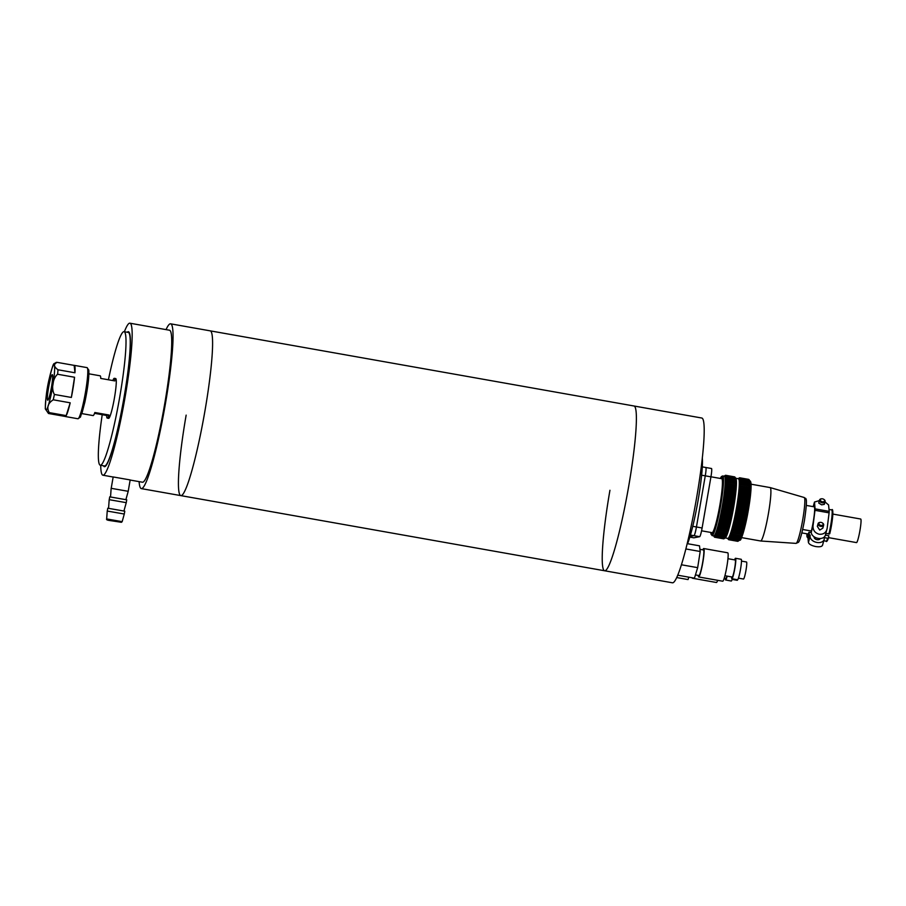<?xml version="1.0" encoding="UTF-8"?>
<svg xmlns="http://www.w3.org/2000/svg" width="906" height="906" viewBox="0 0 906 906"><rect width="100%" height="100%" fill="white"/><g stroke="black" fill="none" stroke-linecap="round" stroke-linejoin="round"><path stroke-width="1.36" d="M604.698 570.78L672.501 582.807A83.68 8.89 -79.9 0 0 696.476 498.504A83.68 8.89 -79.9 0 0 701.72 418.006L210.124 330.837A83.68 8.89 100.1 0 1 204.869 411.335A83.68 8.89 100.1 0 1 180.906 495.627L604.698 570.78A83.68 8.89 -79.9 0 0 628.662 486.477A83.68 8.89 -79.9 0 0 633.917 405.979A83.68 8.89 100.1 0 1 628.662 486.477A83.68 8.89 100.1 0 1 604.698 570.78A83.68 8.89 100.1 0 1 609.942 490.282M166.058 329.614A83.68 8.89 100.1 0 1 170.566 323.816L210.124 330.837A83.68 8.89 100.1 0 1 204.869 411.335A83.68 8.89 100.1 0 1 180.906 495.627A83.68 8.89 100.1 0 1 186.149 415.129M687.563 543.713A47.61 5.062 -79.9 0 0 698.096 500.327A47.61 5.062 -79.9 0 0 702.297 457.87M170.566 323.816A83.68 8.89 100.1 0 1 165.322 404.314A83.68 8.89 100.1 0 1 141.347 488.617A83.68 8.89 100.1 0 1 139.105 481.63M124.382 331.743A77.191 8.199 100.1 0 1 129.886 323.193L169.433 330.214A77.191 8.199 100.1 0 1 164.598 404.461A77.191 8.199 100.1 0 1 142.48 482.23L130.158 480.044M129.886 323.193A77.191 8.199 100.1 0 1 125.039 397.451A77.191 8.199 100.1 0 1 102.922 475.208A77.191 8.199 100.1 0 1 100.702 465.288M103.522 465.797A68.539 7.282 -79.9 0 0 104.439 466.692A68.539 7.282 -79.9 0 0 124.065 397.643A68.539 7.282 -79.9 0 0 128.369 331.721A68.539 7.282 -79.9 0 0 127.202 332.253M108.414 379.773A67.814 7.203 100.1 0 1 124.009 331.675L128.244 332.434A67.814 7.203 100.1 0 1 122.321 406.885A67.814 7.203 100.1 0 1 104.564 465.978L100.328 465.22A67.814 7.203 100.1 0 1 102.219 414.699M124.009 331.675A67.814 7.203 100.1 0 1 118.086 406.137A67.814 7.203 100.1 0 1 100.328 465.22M81.868 413.6L93.103 415.582A20.204 2.152 -79.9 0 0 94.847 412.513L108.969 415.016A20.204 2.152 100.1 0 1 107.225 418.096A20.204 2.152 100.1 0 1 106.648 415.48L94.541 413.34M107.225 418.096L108.641 418.346A20.204 2.152 -79.9 0 0 114.428 397.994A20.204 2.152 -79.9 0 0 115.696 378.561L114.281 378.312A20.204 2.152 100.1 0 1 114.858 380.916L100.736 378.414A20.204 2.152 -79.9 0 0 100.158 375.809L88.924 373.816M112.842 380.565A20.204 2.152 100.1 0 1 114.281 378.312M108.969 415.016L106.648 415.48M50.895 395.65C53.624 382.343 54.87 372.536 54.62 366.239C53.805 362.615 51.97 366.941 49.128 379.206C46.399 392.513 45.153 402.321 45.391 408.629C46.217 412.241 48.052 407.927 50.895 395.65M54.405 394.45C51.042 388.957 52.775 378.21 57.599 374.246L74.552 377.247A25.968 2.763 100.1 0 1 71.359 397.451L54.405 394.45A25.968 2.763 100.1 0 1 53.828 397.179A25.968 2.763 100.1 0 1 53.239 399.795L70.192 402.808A25.968 2.763 100.1 0 1 66.195 415.616L49.252 412.615C46.478 407.598 47.814 403.317 53.239 399.795M57.995 369.773C53.624 366.568 53.363 364.099 57.203 362.377L74.156 365.378A25.968 2.763 100.1 0 1 74.326 365.367A25.968 2.763 100.1 0 1 74.949 372.774L57.995 369.773A25.968 2.763 100.1 0 1 57.599 374.246M49.252 412.615A25.968 2.763 100.1 0 1 48.471 413.487L45.3 408.855C45.606 398.425 46.886 388.504 49.139 379.093C54.258 359.614 52.99 365.152 56.183 362.377L57.203 362.377M49.513 382.808A12.99 1.382 100.1 0 1 52.276 374.642A12.99 1.382 100.1 0 1 50.51 392.06A12.99 1.382 100.1 0 1 47.746 400.214A12.99 1.382 100.1 0 1 49.513 382.808M48.471 413.487L65.425 416.488A25.968 2.763 100.1 0 1 65.255 416.511A25.968 2.763 100.1 0 1 65.096 416.432M71.359 397.451L74.552 377.247M74.949 372.774L74.156 365.378M66.195 415.616L70.192 402.808M737.699 579.67A8.652 0.917 100.1 0 1 737.212 580.304L732.173 579.41M732.365 578.821A10.385 1.099 100.1 0 1 731.267 581.018L725.615 580.01A10.385 1.099 100.1 0 1 725.332 579.172A10.385 1.099 100.1 0 1 725.31 578.198M727.19 576.148A10.385 1.099 100.1 0 1 725.615 580.01M724.279 578.017L725.921 578.311A8.652 0.917 -79.9 0 0 726.952 576.103M717.665 580.316A14.428 1.529 100.1 0 1 716.431 582.49L692.422 578.232A14.428 1.529 100.1 0 1 692.127 577.756M688.82 577.167L688.05 579.568L676.759 577.564M741.47 561.097L746.51 561.992A8.652 0.917 100.1 0 1 746.725 562.513A8.652 0.917 100.1 0 1 745.649 572.082A8.652 0.917 100.1 0 1 743.486 579.036L738.447 578.141M734.607 559.874A10.385 1.099 100.1 0 1 735.513 558.277L741.165 559.285A10.385 1.099 100.1 0 1 741.425 559.908A10.385 1.099 100.1 0 1 740.123 571.403A10.385 1.099 100.1 0 1 737.541 579.738L731.889 578.741A10.385 1.099 100.1 0 1 731.629 578.107A10.385 1.099 100.1 0 1 731.595 576.929M735.513 558.277A10.385 1.099 100.1 0 1 735.774 558.911A10.385 1.099 100.1 0 1 734.472 570.395A10.385 1.099 100.1 0 1 731.889 578.741M695.446 574.914L698.945 575.537A12.99 1.382 -79.9 0 0 702.173 565.106A12.99 1.382 -79.9 0 0 703.803 550.746A12.99 1.382 -79.9 0 0 703.475 549.965L699.93 549.33M724.925 575.74L732.195 577.031A8.652 0.917 -79.9 0 0 734.347 570.078A8.652 0.917 -79.9 0 0 735.423 560.508A8.652 0.917 -79.9 0 0 735.219 559.987L727.948 558.696M702.818 549.84A14.428 1.529 100.1 0 1 703.736 548.538L727.745 552.796A14.428 1.529 100.1 0 1 728.096 553.668A14.428 1.529 100.1 0 1 726.295 569.625A14.428 1.529 100.1 0 1 722.705 581.21L698.696 576.952A14.428 1.529 100.1 0 1 698.333 576.08A14.428 1.529 100.1 0 1 698.288 575.412M703.736 548.538A14.428 1.529 100.1 0 1 704.087 549.41A14.428 1.529 100.1 0 1 702.286 565.367A14.428 1.529 100.1 0 1 698.696 576.952M687.224 543.645L699.5 545.831L700.191 551.494L697.665 567.654L694.449 578.164L677.79 575.208M681.471 564.789L697.665 567.654M685.899 548.957L700.191 551.494M705.808 467.496L702.297 466.873L705.763 467.496A8.652 0.917 100.1 0 1 705.808 467.496A8.652 0.917 100.1 0 1 705.264 475.831L696.454 526.975L705.264 475.831A8.652 0.917 -79.9 0 0 705.831 467.496A8.652 0.917 -79.9 0 0 705.819 467.496L711.482 468.504A8.652 0.917 100.1 0 1 710.938 476.839L702.105 527.983A8.652 0.917 100.1 0 1 699.659 536.692L693.86 537.813A8.652 0.917 100.1 0 1 693.826 537.813A8.652 0.917 100.1 0 1 693.781 537.802M692.75 526.318L696.42 526.975A8.652 0.917 100.1 0 1 693.985 535.684L690.032 536.454L693.985 535.684A8.652 0.917 -79.9 0 0 696.454 526.975L702.105 527.983M705.865 467.507L711.448 468.504A8.652 0.917 100.1 0 1 711.482 468.504M828.616 537.654L856.521 542.603A11.971 1.268 -79.9 0 0 859.941 530.554A11.971 1.268 -79.9 0 0 860.7 519.025L832.841 514.076M821.108 522.411A2.163 1.461 15.6 0 0 820.53 522.366A2.163 1.461 15.6 0 0 818.911 523.725A2.163 1.461 15.6 0 0 820.938 525.355A2.163 1.461 15.6 0 0 823.033 524.665A2.163 1.461 15.6 0 0 822.24 522.841A2.163 1.461 15.6 0 0 821.108 522.411M822.354 522.921A2.888 1.948 -164.4 0 1 822.501 523.011A2.888 1.948 -164.4 0 1 823.656 525.174A2.888 1.948 -164.4 0 1 820.757 526.363A2.888 1.948 -164.4 0 1 818.095 523.623A2.888 1.948 -164.4 0 1 820.213 522.377A2.888 1.948 -164.4 0 1 820.383 522.377M823.656 525.174L822.818 528.164L819.726 530.055L817.325 526.375L818.095 523.623M820.224 538.492A3.171 2.14 -164.4 0 1 817.065 539.704A3.171 2.14 -164.4 0 1 814.12 536.782M822.546 498.832A2.163 1.461 15.6 0 0 821.957 498.787A2.163 1.461 15.6 0 0 820.349 500.146A2.163 1.461 15.6 0 0 822.365 501.777A2.163 1.461 15.6 0 0 824.46 501.086A2.163 1.461 15.6 0 0 823.667 499.263A2.163 1.461 15.6 0 0 822.546 498.832M823.792 499.342A2.888 1.948 -164.4 0 1 823.928 499.433A2.888 1.948 -164.4 0 1 825.094 501.596A2.888 1.948 -164.4 0 1 822.195 502.785A2.888 1.948 -164.4 0 1 819.534 500.044A2.888 1.948 -164.4 0 1 821.651 498.798A2.888 1.948 -164.4 0 1 821.821 498.798M807.79 533.962A12.05 1.28 100.1 0 0 807.914 534.053A12.05 1.28 100.1 0 0 808.956 532.218L811.289 532.626M825.366 535.118L828.73 535.718L828.605 537.779L827.722 538.232L828.605 537.779M808.956 532.218L809.364 534.97A15.866 1.687 100.1 0 1 807.812 537.926L808.65 538.073A15.866 1.687 -79.9 0 0 810.202 535.129L810.134 536.284A7.214 4.858 15.6 0 0 816.895 542.456A7.214 4.858 15.6 0 0 824.143 539.489A7.214 4.858 15.6 0 0 824.256 538.798L824.335 537.632L827.722 538.232A15.866 1.687 -79.9 0 1 826.17 541.176L823.792 540.757M822.535 544.959C822.252 546.601 819.987 547.133 815.751 546.556C811.47 545.627 809.024 544.257 808.412 542.456L807.971 537.949M825.094 501.596L824.324 504.348L821.617 504.835L818.696 503.034L819.534 500.044M796.046 543.385A23.307 2.48 -79.9 0 0 802.693 519.931A23.307 2.48 -79.9 0 0 804.177 497.496C805.264 499.795 808.48 493 804.46 520.327C801.482 536.805 799.092 542.128 798.333 542.366L796.046 543.385L760.666 540.995A27.123 2.888 -79.9 0 0 760.666 540.995A27.123 2.888 -79.9 0 0 768.401 513.691A27.123 2.888 -79.9 0 0 770.145 487.575A27.123 2.888 -79.9 0 0 770.111 487.575L751.063 484.189M721.153 478.595A27.701 2.945 100.1 0 1 721.901 478.595A27.701 2.945 100.1 0 1 719.874 505.061A27.701 2.945 100.1 0 1 712.275 532.841A27.701 2.945 100.1 0 1 711.572 532.581M739.307 540.327A30.294 3.216 -79.9 0 0 739.409 540.27A30.294 3.216 -79.9 0 0 747.71 509.897A30.294 3.216 -79.9 0 0 749.93 480.939L749.013 479.614A31.45 3.341 -79.9 0 0 748.99 479.591L740.021 478.006L738.707 478.776A30.385 3.228 -79.9 0 0 738.65 478.73L739.806 477.813A31.45 3.341 -79.9 0 0 739.715 477.79A31.45 3.341 -79.9 0 0 739.704 477.779L738.379 478.651A30.385 3.228 -79.9 0 0 738.322 478.662L739.443 477.836A31.45 3.341 -79.9 0 0 739.33 477.904L738.22 478.696M737.937 506.93L746.906 508.515L747.688 509.591A30.385 3.228 100.1 0 1 747.631 509.874A30.385 3.228 100.1 0 1 747.586 510.157L746.51 510.814L737.541 509.229L736.521 508.198A30.385 3.228 -79.9 0 0 736.578 507.915A30.385 3.228 -79.9 0 0 736.623 507.632L737.937 506.93A31.45 3.341 -79.9 0 0 738.096 505.99L737.054 505.072A30.385 3.228 -79.9 0 0 737.144 504.506L738.458 503.702A31.45 3.341 -79.9 0 0 738.605 502.773L737.529 501.981A30.385 3.228 -79.9 0 0 737.62 501.426L738.934 500.542A31.45 3.341 -79.9 0 0 739.07 499.636L737.971 498.968A30.385 3.228 -79.9 0 0 738.039 498.436L739.364 497.462A31.45 3.341 -79.9 0 0 739.477 496.59L738.356 496.058A30.385 3.228 -79.9 0 0 738.413 495.548L739.738 494.506A31.45 3.341 -79.9 0 0 739.828 493.679L738.673 493.283A30.385 3.228 -79.9 0 0 738.73 492.796L740.043 491.709A31.45 3.341 -79.9 0 0 740.123 490.927L738.945 490.678A30.385 3.228 -79.9 0 0 738.99 490.225L740.293 489.104A31.45 3.341 -79.9 0 0 740.349 488.379L739.149 488.266A30.385 3.228 -79.9 0 0 739.171 487.858L740.474 486.703A31.45 3.341 -79.9 0 0 740.519 486.058L739.285 486.08A30.385 3.228 -79.9 0 0 739.307 485.718L740.587 484.551A31.45 3.341 -79.9 0 0 740.61 483.974L739.353 484.144A30.385 3.228 -79.9 0 0 739.364 483.815L740.632 482.66A31.45 3.341 -79.9 0 0 740.632 482.162L739.364 482.468A30.385 3.228 -79.9 0 0 739.353 482.196L740.598 481.063A31.45 3.341 -79.9 0 0 740.576 480.656L739.296 481.086A30.385 3.228 -79.9 0 0 739.273 480.86L740.496 479.761A31.45 3.341 -79.9 0 0 740.462 479.444L739.16 479.999A30.385 3.228 -79.9 0 0 739.126 479.829L740.338 478.787A31.45 3.341 -79.9 0 0 740.27 478.561L738.968 479.229A30.385 3.228 -79.9 0 0 738.922 479.115L740.1 478.13A31.45 3.341 -79.9 0 0 740.021 478.006M727.631 538.357L728.413 539.489A31.45 3.341 -79.9 0 0 728.435 539.512L727.654 538.368A30.385 3.228 -79.9 0 0 727.711 538.413L728.65 539.704A31.45 3.341 -79.9 0 0 728.73 539.727A31.45 3.341 -79.9 0 0 728.741 539.727L727.982 538.492A30.385 3.228 -79.9 0 0 728.039 538.481L729.002 539.682A31.45 3.341 -79.9 0 0 729.126 539.614L728.356 538.289A30.385 3.228 -79.9 0 0 728.424 538.221L729.421 539.319A31.45 3.341 -79.9 0 0 729.557 539.149L728.786 537.768A30.385 3.228 -79.9 0 0 728.866 537.632L729.896 538.617A31.45 3.341 -79.9 0 0 730.032 538.357L729.262 536.918A30.385 3.228 -79.9 0 0 729.353 536.726L730.406 537.598A31.45 3.341 -79.9 0 0 730.564 537.247L729.783 535.752A30.385 3.228 -79.9 0 0 729.885 535.514L730.961 536.261A31.45 3.341 -79.9 0 0 731.131 535.82L730.349 534.302A30.385 3.228 -79.9 0 0 730.451 534.008L731.561 534.619A31.45 3.341 -79.9 0 0 731.742 534.087L730.938 532.558A30.385 3.228 -79.9 0 0 731.051 532.218L732.184 532.694A31.45 3.341 -79.9 0 0 732.365 532.082L731.55 530.554A30.385 3.228 -79.9 0 0 731.663 530.169L732.829 530.508A31.45 3.341 -79.9 0 0 733.022 529.829L732.184 528.311A30.385 3.228 -79.9 0 0 732.297 527.881L733.486 528.085A31.45 3.341 -79.9 0 0 733.679 527.337L732.829 525.854A30.385 3.228 -79.9 0 0 732.943 525.389L734.154 525.446A31.45 3.341 -79.9 0 0 734.358 524.653L733.475 523.204A30.385 3.228 -79.9 0 0 733.588 522.705L734.823 522.637A31.45 3.341 -79.9 0 0 735.026 521.788L734.12 520.395A30.385 3.228 -79.9 0 0 734.234 519.874L735.491 519.659A31.45 3.341 -79.9 0 0 735.683 518.776L734.755 517.462A30.385 3.228 -79.9 0 0 734.868 516.918L736.136 516.567A31.45 3.341 -79.9 0 0 736.329 515.65L735.366 514.427A30.385 3.228 -79.9 0 0 735.479 513.872L736.771 513.396A31.45 3.341 -79.9 0 0 736.952 512.456L735.966 511.324A30.385 3.228 -79.9 0 0 736.068 510.758L737.371 510.169L746.34 511.754A31.45 3.341 -79.9 0 0 746.51 510.814M746.34 511.754L747.133 512.717A30.385 3.228 100.1 0 1 747.02 513.283L745.921 514.053L736.952 512.456M736.771 513.396L745.74 514.982A31.45 3.341 -79.9 0 0 745.921 514.053M745.74 514.982L746.544 515.831A30.385 3.228 100.1 0 1 746.431 516.386L745.298 517.247L736.329 515.65M736.136 516.567L745.106 518.164A31.45 3.341 -79.9 0 0 745.298 517.247M745.106 518.164L745.932 518.878A30.385 3.228 100.1 0 1 745.819 519.421L744.653 520.361L735.683 518.776M735.491 519.659L744.46 521.256A31.45 3.341 -79.9 0 0 744.653 520.361M744.46 521.256L745.298 521.833A30.385 3.228 100.1 0 1 745.185 522.366L743.996 523.374L735.026 521.788M734.823 522.637L743.803 524.223A31.45 3.341 -79.9 0 0 743.996 523.374M743.803 524.223L744.653 524.676A30.385 3.228 100.1 0 1 744.539 525.174L743.328 526.239L734.358 524.653M734.154 525.446L743.124 527.043A31.45 3.341 -79.9 0 0 743.328 526.239M743.124 527.043L744.007 527.349A30.385 3.228 100.1 0 1 743.883 527.813L742.66 528.934L733.679 527.337M733.486 528.085L742.456 529.682A31.45 3.341 -79.9 0 0 742.66 528.934M742.456 529.682L743.362 529.851A30.385 3.228 100.1 0 1 743.248 530.282L741.991 531.426L733.022 529.829M732.829 530.508L741.799 532.105A31.45 3.341 -79.9 0 0 741.991 531.426M741.799 532.105L742.727 532.128A30.385 3.228 100.1 0 1 742.614 532.524L741.335 533.679L732.365 532.082M732.184 532.694L741.153 534.291A31.45 3.341 -79.9 0 0 741.335 533.679M741.153 534.291L742.105 534.178A30.385 3.228 100.1 0 1 742.003 534.517L740.712 535.684L731.742 534.087M731.561 534.619L740.53 536.216A31.45 3.341 -79.9 0 0 740.712 535.684M740.53 536.216L741.516 535.967A30.385 3.228 100.1 0 1 741.402 536.261L740.111 537.405L731.131 535.82M730.961 536.261L739.942 537.847A31.45 3.341 -79.9 0 0 740.111 537.405M739.942 537.847L740.949 537.473A30.385 3.228 100.1 0 1 740.848 537.711L739.534 538.832L730.564 537.247M730.406 537.598L739.375 539.195A31.45 3.341 -79.9 0 0 739.534 538.832M739.375 539.195L740.417 538.685A30.385 3.228 100.1 0 1 740.327 538.877L739.013 539.953L730.032 538.357M729.896 538.617L738.866 540.214A31.45 3.341 -79.9 0 0 739.013 539.953M738.866 540.214L739.93 539.591A30.385 3.228 100.1 0 1 739.851 539.727L738.526 540.746L729.557 539.149M729.421 539.319L738.39 540.905A31.45 3.341 -79.9 0 0 738.526 540.746M738.39 540.905L739.489 540.18A30.385 3.228 100.1 0 1 739.421 540.248L738.096 541.199A31.45 3.341 -79.9 0 0 738.096 541.199L729.126 539.614M729.002 539.682L737.982 541.267A31.45 3.341 -79.9 0 0 738.084 541.199L739.387 540.248M737.835 541.244L737.722 541.324A31.45 3.341 -79.9 0 0 737.699 541.324A31.45 3.341 -79.9 0 0 737.722 541.324L728.741 539.727M725.151 537.915L727.801 538.39A30.294 3.216 -79.9 0 0 736.476 507.904A30.294 3.216 -79.9 0 0 738.39 478.719L735.729 478.255M737.371 510.169A31.45 3.341 -79.9 0 0 737.541 509.229M725.253 537.836A30.294 3.216 -79.9 0 0 725.344 537.779A30.294 3.216 -79.9 0 0 733.656 507.394A30.294 3.216 -79.9 0 0 735.865 478.447L734.947 477.122A31.45 3.341 -79.9 0 0 734.936 477.1L725.966 475.514L724.653 476.284A30.385 3.228 -79.9 0 0 724.596 476.239L725.751 475.322A31.45 3.341 -79.9 0 0 725.661 475.288A31.45 3.341 -79.9 0 0 725.649 475.288L724.324 476.16A30.385 3.228 -79.9 0 0 724.268 476.171L725.389 475.344A31.45 3.341 -79.9 0 0 725.276 475.412L724.154 476.194M723.883 504.438L732.852 506.024L733.622 507.1A30.385 3.228 100.1 0 1 733.577 507.383A30.385 3.228 100.1 0 1 733.532 507.666L732.456 508.323L723.486 506.737L722.467 505.707A30.385 3.228 -79.9 0 0 722.512 505.423A30.385 3.228 -79.9 0 0 722.569 505.14L723.883 504.438A31.45 3.341 -79.9 0 0 724.041 503.498L722.999 502.581A30.385 3.228 -79.9 0 0 723.09 502.015L724.404 501.211A31.45 3.341 -79.9 0 0 724.551 500.282L723.475 499.489A30.385 3.228 -79.9 0 0 723.554 498.934L724.879 498.04A31.45 3.341 -79.9 0 0 725.015 497.134L723.917 496.477A30.385 3.228 -79.9 0 0 723.985 495.944L725.31 494.97A31.45 3.341 -79.9 0 0 725.423 494.098L724.29 493.566A30.385 3.228 -79.9 0 0 724.358 493.057L725.683 492.015A31.45 3.341 -79.9 0 0 725.774 491.188L724.619 490.792A30.385 3.228 -79.9 0 0 724.675 490.305L725.989 489.217A31.45 3.341 -79.9 0 0 726.068 488.436L724.891 488.187A30.385 3.228 -79.9 0 0 724.925 487.734L726.238 486.613A31.45 3.341 -79.9 0 0 726.295 485.888L725.094 485.775A30.385 3.228 -79.9 0 0 725.117 485.367L726.419 484.212A31.45 3.341 -79.9 0 0 726.453 483.555L725.23 483.589A30.385 3.228 -79.9 0 0 725.242 483.215L726.533 482.06A31.45 3.341 -79.9 0 0 726.544 481.482L725.298 481.652A30.385 3.228 -79.9 0 0 725.31 481.324L726.567 480.169A31.45 3.341 -79.9 0 0 726.567 479.67L725.298 479.976A30.385 3.228 -79.9 0 0 725.298 479.704L726.544 478.572A31.45 3.341 -79.9 0 0 726.521 478.164L725.242 478.595A30.385 3.228 -79.9 0 0 725.219 478.368L726.442 477.269A31.45 3.341 -79.9 0 0 726.408 476.952L725.106 477.507A30.385 3.228 -79.9 0 0 725.072 477.337L726.284 476.284A31.45 3.341 -79.9 0 0 726.216 476.069L724.913 476.737A30.385 3.228 -79.9 0 0 724.868 476.624L726.046 475.639A31.45 3.341 -79.9 0 0 725.966 475.514M713.577 535.865L714.358 536.998A31.45 3.341 -79.9 0 0 714.37 537.02L713.6 535.876A30.385 3.228 -79.9 0 0 713.656 535.922L714.596 537.213A31.45 3.341 -79.9 0 0 714.675 537.235L713.917 536.001A30.385 3.228 -79.9 0 0 713.985 535.99L714.947 537.19A31.45 3.341 -79.9 0 0 715.072 537.111L714.302 535.797A30.385 3.228 -79.9 0 0 714.37 535.729L715.366 536.828A31.45 3.341 -79.9 0 0 715.502 536.658L714.732 535.265A30.385 3.228 -79.9 0 0 714.811 535.14L715.831 536.125A31.45 3.341 -79.9 0 0 715.978 535.865L715.208 534.427A30.385 3.228 -79.9 0 0 715.298 534.234L716.352 535.106A31.45 3.341 -79.9 0 0 716.51 534.755L715.729 533.26A30.385 3.228 -79.9 0 0 715.831 533.022L716.906 533.77A31.45 3.341 -79.9 0 0 717.076 533.317L716.295 531.811A30.385 3.228 -79.9 0 0 716.397 531.516L717.507 532.128A31.45 3.341 -79.9 0 0 717.688 531.596L716.884 530.067A30.385 3.228 -79.9 0 0 716.986 529.727L718.13 530.203A31.45 3.341 -79.9 0 0 718.311 529.591L717.495 528.062A30.385 3.228 -79.9 0 0 717.609 527.677L718.775 528.017A31.45 3.341 -79.9 0 0 718.968 527.337L718.13 525.82A30.385 3.228 -79.9 0 0 718.243 525.389L719.432 525.593A31.45 3.341 -79.9 0 0 719.624 524.846L718.775 523.362A30.385 3.228 -79.9 0 0 718.888 522.898L720.1 522.955A31.45 3.341 -79.9 0 0 720.293 522.162L719.421 520.712A30.385 3.228 -79.9 0 0 719.534 520.214L720.768 520.146A31.45 3.341 -79.9 0 0 720.961 519.285L720.066 517.904A30.385 3.228 -79.9 0 0 720.179 517.383L721.436 517.167A31.45 3.341 -79.9 0 0 721.629 516.284L720.7 514.97A30.385 3.228 -79.9 0 0 720.814 514.427L722.082 514.076A31.45 3.341 -79.9 0 0 722.275 513.158L721.312 511.935A30.385 3.228 -79.9 0 0 721.425 511.38L722.716 510.905A31.45 3.341 -79.9 0 0 722.886 509.965L721.901 508.832A30.385 3.228 -79.9 0 0 722.014 508.266L723.316 507.677L732.286 509.263A31.45 3.341 -79.9 0 0 732.456 508.323M732.286 509.263L733.067 510.225A30.385 3.228 100.1 0 1 732.965 510.791L731.855 511.562L722.886 509.965M722.716 510.905L731.686 512.49A31.45 3.341 -79.9 0 0 731.855 511.562M731.686 512.49L732.49 513.34A30.385 3.228 100.1 0 1 732.376 513.895L731.244 514.755L722.275 513.158M722.082 514.076L731.051 515.673A31.45 3.341 -79.9 0 0 731.244 514.755M731.051 515.673L731.867 516.386A30.385 3.228 100.1 0 1 731.754 516.93L730.598 517.87L721.629 516.284M721.436 517.167L730.406 518.764A31.45 3.341 -79.9 0 0 730.598 517.87M730.406 518.764L731.244 519.342A30.385 3.228 100.1 0 1 731.119 519.874L729.942 520.882L720.961 519.285M720.768 520.146L729.738 521.731A31.45 3.341 -79.9 0 0 729.942 520.882M729.738 521.731L730.598 522.184A30.385 3.228 100.1 0 1 730.485 522.683L729.273 523.747L720.293 522.162M720.1 522.955L729.07 524.551A31.45 3.341 -79.9 0 0 729.273 523.747M729.07 524.551L729.953 524.857A30.385 3.228 100.1 0 1 729.828 525.321L728.594 526.443L719.624 524.846M719.432 525.593L728.401 527.19A31.45 3.341 -79.9 0 0 728.594 526.443M728.401 527.19L729.307 527.349A30.385 3.228 100.1 0 1 729.194 527.779L727.937 528.923L718.968 527.337M718.775 528.017L727.745 529.614A31.45 3.341 -79.9 0 0 727.937 528.923M727.745 529.614L728.673 529.636A30.385 3.228 100.1 0 1 728.56 530.021L727.28 531.188L718.311 529.591M718.13 530.203L727.099 531.799A31.45 3.341 -79.9 0 0 727.28 531.188M727.099 531.799L728.05 531.686A30.385 3.228 100.1 0 1 727.937 532.026L726.657 533.192L717.688 531.596M717.507 532.128L726.476 533.725A31.45 3.341 -79.9 0 0 726.657 533.192M726.476 533.725L727.461 533.475A30.385 3.228 100.1 0 1 727.348 533.77L726.046 534.914L717.076 533.317M716.906 533.77L725.876 535.355A31.45 3.341 -79.9 0 0 726.046 534.914M725.876 535.355L726.895 534.982A30.385 3.228 100.1 0 1 726.793 535.22L725.48 536.341L716.51 534.755M716.352 535.106L725.321 536.703A31.45 3.341 -79.9 0 0 725.48 536.341M725.321 536.703L726.363 536.193A30.385 3.228 100.1 0 1 726.272 536.386L724.947 537.462L715.978 535.865M715.831 536.125L724.811 537.722A31.45 3.341 -79.9 0 0 724.947 537.462M724.811 537.722L725.876 537.099A30.385 3.228 100.1 0 1 725.797 537.235L724.472 538.243L715.502 536.658M715.366 536.828L724.336 538.413A31.45 3.341 -79.9 0 0 724.472 538.243M724.336 538.413L725.434 537.688A30.385 3.228 100.1 0 1 725.355 537.756L724.041 538.708L715.072 537.111M714.947 537.19L723.917 538.776A31.45 3.341 -79.9 0 0 724.03 538.708A31.45 3.341 -79.9 0 0 724.041 538.708M723.781 538.753L723.656 538.832A31.45 3.341 -79.9 0 0 723.656 538.832L714.687 537.235A31.45 3.341 -79.9 0 0 714.687 537.235L723.645 538.821A31.45 3.341 -79.9 0 1 723.634 538.821M712.059 535.593L713.747 535.899A30.294 3.216 -79.9 0 0 722.422 505.412A30.294 3.216 -79.9 0 0 724.324 476.228L722.637 475.933A30.294 3.216 100.1 0 1 720.723 505.106A30.294 3.216 100.1 0 1 712.059 535.593L710.768 532.445M723.316 507.677A31.45 3.341 -79.9 0 0 723.486 506.737M819.375 500.61L814.483 502.037L815.072 508.866L829.194 511.369L828.571 504.948L825.004 501.924M829.194 511.369L829.103 512.841L814.981 510.327L813.01 526.024C812.931 530.304 814.992 533.045 819.205 534.234C823.52 534.551 826.159 532.649 827.133 528.526L825.298 535.378A7.214 4.858 -164.4 0 1 818.05 538.345A7.214 4.858 -164.4 0 1 811.289 532.184L811.357 531.018A15.866 1.687 -79.9 0 0 814.222 515.152A15.866 1.687 -79.9 0 0 814.2 506.816L806.34 505.423M802.659 529.478L811.357 531.018M832.127 511.075A15.006 1.597 100.1 0 1 832.557 517.711A15.006 1.597 100.1 0 1 829.76 533.679L828.877 534.121A15.866 1.687 -79.9 0 0 831.742 518.255A15.866 1.687 -79.9 0 0 831.719 509.919L829.013 509.444M829.76 533.679L825.796 533.577M732.852 506.024A31.45 3.341 -79.9 0 0 733.011 505.084L724.041 503.498M724.404 501.211L733.373 502.807A31.45 3.341 -79.9 0 0 733.52 501.879L724.551 500.282M724.879 498.04L733.849 499.636A31.45 3.341 -79.9 0 0 733.985 498.73L725.015 497.134M725.31 494.97L734.279 496.556A31.45 3.341 -79.9 0 0 734.392 495.684L725.423 494.098M725.683 492.015L734.653 493.6A31.45 3.341 -79.9 0 0 734.743 492.773L725.774 491.188M725.989 489.217L734.959 490.814A31.45 3.341 -79.9 0 0 735.038 490.033L726.068 488.436M726.238 486.613L735.208 488.198A31.45 3.341 -79.9 0 0 735.264 487.473L726.295 485.888M726.419 484.212L735.389 485.809A31.45 3.341 -79.9 0 0 735.423 485.152L726.453 483.555M726.533 482.06L735.502 483.645A31.45 3.341 -79.9 0 0 735.525 483.068L726.544 481.482M726.567 480.169L735.547 481.765A31.45 3.341 -79.9 0 0 735.536 481.267L726.567 479.67M726.544 478.572L735.513 480.157A31.45 3.341 -79.9 0 0 735.491 479.75L726.521 478.164M726.442 477.269L735.412 478.866A31.45 3.341 -79.9 0 0 735.378 478.538L726.408 476.952M726.284 476.284L735.253 477.881A31.45 3.341 -79.9 0 0 735.185 477.655L726.216 476.069M726.046 475.639L735.015 477.224A31.45 3.341 -79.9 0 0 734.947 477.122M725.751 475.322L734.721 476.907A31.45 3.341 -79.9 0 0 734.63 476.884A31.45 3.341 -79.9 0 0 734.619 476.884L725.672 475.299L734.63 476.884M746.906 508.515A31.45 3.341 -79.9 0 0 747.065 507.575L738.096 505.99M738.458 503.702L747.427 505.299A31.45 3.341 -79.9 0 0 747.575 504.37L738.605 502.773M738.934 500.542L747.914 502.128A31.45 3.341 -79.9 0 0 748.039 501.222L739.07 499.636M739.364 497.462L748.333 499.047A31.45 3.341 -79.9 0 0 748.447 498.175L739.477 496.59M739.738 494.506L748.707 496.103A31.45 3.341 -79.9 0 0 748.809 495.265L739.828 493.679M740.043 491.709L749.013 493.306A31.45 3.341 -79.9 0 0 749.092 492.524L740.123 490.927M740.293 489.104L749.262 490.69A31.45 3.341 -79.9 0 0 749.319 489.976L740.349 488.379M740.474 486.703L749.443 488.3A31.45 3.341 -79.9 0 0 749.489 487.643L740.519 486.058M740.587 484.551L749.556 486.148A31.45 3.341 -79.9 0 0 749.579 485.559L740.61 483.974M740.632 482.66L749.602 484.257A31.45 3.341 -79.9 0 0 749.602 483.759L740.632 482.162M740.598 481.063L749.568 482.649A31.45 3.341 -79.9 0 0 749.545 482.241L740.576 480.656M740.496 479.761L749.477 481.358A31.45 3.341 -79.9 0 0 749.432 481.029L740.462 479.444M740.338 478.787L749.307 480.373A31.45 3.341 -79.9 0 0 749.239 480.146L740.27 478.561M740.1 478.13L749.069 479.716A31.45 3.341 -79.9 0 0 749.013 479.614M739.806 477.813L748.775 479.399A31.45 3.341 -79.9 0 0 748.684 479.376A31.45 3.341 -79.9 0 0 748.673 479.376L739.726 477.79M735.015 477.224L735.932 478.583A30.385 3.228 100.1 0 1 735.966 478.696L735.185 477.655M735.253 477.881L736.136 479.308A30.385 3.228 100.1 0 1 736.17 479.467L735.378 478.538M735.412 478.866L736.284 480.327A30.385 3.228 100.1 0 1 736.295 480.554L735.491 479.75M735.513 480.157L736.352 481.664A30.385 3.228 100.1 0 1 736.363 481.935L735.536 481.267M735.547 481.765L736.363 483.283A30.385 3.228 100.1 0 1 736.363 483.611L735.525 483.068M735.502 483.645L736.306 485.186A30.385 3.228 100.1 0 1 736.295 485.548L735.423 485.152M735.389 485.809L736.182 487.326A30.385 3.228 100.1 0 1 736.148 487.745L735.264 487.473M735.208 488.198L735.989 489.693A30.385 3.228 100.1 0 1 735.944 490.146L735.038 490.033M734.959 490.814L735.74 492.264A30.385 3.228 100.1 0 1 735.683 492.751L734.743 492.773M734.653 493.6L735.423 495.016A30.385 3.228 100.1 0 1 735.355 495.525L734.392 495.684M734.279 496.556L735.049 497.904A30.385 3.228 100.1 0 1 734.97 498.436L733.985 498.73M733.849 499.636L734.619 500.905A30.385 3.228 100.1 0 1 734.54 501.448L733.52 501.879M733.373 502.807L734.143 503.974A30.385 3.228 100.1 0 1 734.053 504.54L733.011 505.084M749.069 479.716L749.987 481.075A30.385 3.228 100.1 0 1 750.021 481.188L749.239 480.146M749.307 480.373L750.191 481.799A30.385 3.228 100.1 0 1 750.225 481.958L749.432 481.029M749.477 481.358L750.338 482.83A30.385 3.228 100.1 0 1 750.349 483.045L749.545 482.241M749.568 482.649L750.417 484.155A30.385 3.228 100.1 0 1 750.417 484.427L749.602 483.759M749.602 484.257L750.417 485.786A30.385 3.228 100.1 0 1 750.417 486.103L749.579 485.559M749.556 486.148L750.361 487.677A30.385 3.228 100.1 0 1 750.349 488.051L749.489 487.643M749.443 488.3L750.236 489.818A30.385 3.228 100.1 0 1 750.213 490.237L749.319 489.976M749.262 490.69L750.043 492.185A30.385 3.228 100.1 0 1 750.009 492.638L749.092 492.524M749.013 493.306L749.794 494.767A30.385 3.228 100.1 0 1 749.738 495.242L748.809 495.265M748.707 496.103L749.477 497.507A30.385 3.228 100.1 0 1 749.409 498.017L748.447 498.175M748.333 499.047L749.103 500.395A30.385 3.228 100.1 0 1 749.024 500.927L748.039 501.222M747.914 502.128L748.673 503.396A30.385 3.228 100.1 0 1 748.594 503.951L747.575 504.37M747.427 505.299L748.197 506.465A30.385 3.228 100.1 0 1 748.107 507.032L747.065 507.575M740.009 482.309L739.353 482.196M750.417 485.786L749.715 485.661M740.395 484.008L739.364 483.815M750.361 487.677L739.307 485.718M750.236 489.818L739.171 487.858M750.043 492.185L738.99 490.225M750.009 492.638L738.945 490.678M749.794 494.767L738.73 492.796M749.738 495.242L738.673 493.283M749.477 497.507L738.413 495.548M749.409 498.017L738.356 496.058M749.103 500.395L738.039 498.436M749.024 500.927L737.971 498.968M748.673 503.396L737.62 501.426M748.594 503.951L737.529 501.981M748.197 506.465L737.144 504.506M748.107 507.032L737.054 505.072M747.688 509.591L736.623 507.632M747.586 510.157L736.521 508.198M747.133 512.717L736.068 510.758M747.02 513.283L735.966 511.324M746.544 515.831L735.479 513.872M746.431 516.386L735.366 514.427M745.932 518.878L734.868 516.918M745.819 519.421L734.755 517.462M745.298 521.833L734.234 519.874M745.185 522.366L734.12 520.395M744.653 524.676L733.588 522.705M744.539 525.174L733.475 523.204M744.007 527.349L732.943 525.389M743.883 527.813L732.829 525.854M743.362 529.851L732.297 527.881M743.248 530.282L732.184 528.311M742.614 532.524L731.55 530.554M742.003 534.517L730.938 532.558M741.402 536.261L740.78 536.148M731.278 534.461L730.349 534.302M730.383 535.865L729.783 535.752M725.955 479.818L725.298 479.704M736.363 483.283L735.661 483.158M726.34 481.505L725.31 481.324M736.306 485.186L725.242 483.215M736.182 487.326L725.117 485.367M735.989 489.693L724.925 487.734M735.944 490.146L724.891 488.187M735.74 492.264L724.675 490.305M735.683 492.751L724.619 490.792M735.423 495.016L724.358 493.057M735.355 495.525L724.29 493.566M735.049 497.904L723.985 495.944M734.97 498.436L723.917 496.477M734.619 500.905L723.554 498.934M734.54 501.448L723.475 499.489M734.143 503.974L723.09 502.015M734.053 504.54L722.999 502.581M733.622 507.1L722.569 505.14M733.532 507.666L722.467 505.707M733.067 510.225L722.014 508.266M732.965 510.791L721.901 508.832M732.49 513.34L721.425 511.38M732.376 513.895L721.312 511.935M731.867 516.386L720.814 514.427M731.754 516.93L720.7 514.97M731.244 519.342L720.179 517.383M731.119 519.874L720.066 517.904M730.598 522.184L719.534 520.214M730.485 522.683L719.421 520.712M729.953 524.857L718.888 522.898M729.828 525.321L718.775 523.362M729.307 527.349L718.243 525.389M729.194 527.779L718.13 525.82M728.56 530.021L717.495 528.062M727.937 532.026L716.884 530.067M727.348 533.77L726.725 533.657M717.224 531.969L716.295 531.811M716.329 533.374L715.729 533.26M724.03 538.708L725.332 537.756M829.103 512.841L827.133 528.526M814.981 510.327L815.072 508.866M810.202 535.129L809.364 534.97M111.2 488.323L128.21 491.301L130.17 479.931L113.171 476.952L111.2 488.323M109.241 499.682L126.251 502.66L126.738 499.818L109.728 496.85L109.241 499.682M107.282 511.052L124.281 514.03L124.779 511.188L107.769 508.209L107.282 511.052M119.23 521.958L109.309 520.214L119.23 521.958M74.326 365.367L87.033 367.621A25.968 2.763 100.1 0 1 83.488 402.445A25.968 2.763 100.1 0 1 77.961 418.765L65.255 416.511M79.264 417.19L82.05 412.955L84.847 402.185L88.256 381.947L88.89 371.947L87.712 369.546M710.938 476.839L701.618 475.186M699.659 536.692L690.44 535.061M693.826 537.813L689.84 537.111L693.86 537.813M710.791 532.445A29.728 3.16 -79.9 0 0 720.1 505.016A29.728 3.16 -79.9 0 0 720.361 478.459M750.27 481.426A29.728 3.16 100.1 0 1 748.356 510.021A29.728 3.16 100.1 0 1 739.896 539.942M739.205 540.406A30.294 3.216 -79.9 0 0 747.846 509.919A30.294 3.216 -79.9 0 0 749.783 480.746L750.496 481.301C751.64 485.503 750.927 495.072 748.356 510.033C745.242 528.606 740.746 541.46 740.066 540.123L739.171 540.406M811.289 532.184L813.01 526.024M814.449 502.445L813.26 506.658M808.412 542.456L810.134 536.284M807.812 537.926L806.918 533.804A15.289 1.631 -79.9 0 0 808.82 534.472M106.704 518.945L122.163 521.652L121.461 522.286L109.796 520.531C107.202 520.18 106.161 519.659 106.659 518.968L107.225 511.086M121.144 522.298L107.418 519.863L121.144 522.298M180.906 495.627L141.347 488.617M113.103 477.02L102.922 475.208M87.033 367.621L88.777 370.044C89.196 376.93 87.882 387.655 84.847 402.241L80.441 417.077L77.961 418.765M712.41 532.728L701.561 530.803M721.98 478.742L710.95 476.783M808.061 534.008L801.833 532.909M819.93 538.504L819.737 539.172M824.143 539.489L822.501 545.355M760.644 540.984L741.584 537.609M829.749 533.747C832.92 520.961 833.713 507.032 831.719 509.919M813.192 506.635L814.483 502.037M748.684 479.376L739.715 477.79M737.699 541.324L728.73 539.727M720.338 478.459L722.637 475.933M804.177 497.496L770.145 487.575M828.582 537.881C827.325 541.052 826.521 542.15 826.17 541.176M814.369 536.941L814.177 537.62M125.923 499.523L128.21 491.301M123.963 510.893L126.251 502.66M122.163 521.652L124.281 514.03M108.573 508.232L109.184 499.716M110.543 496.862L111.144 488.357"/></g></svg>

